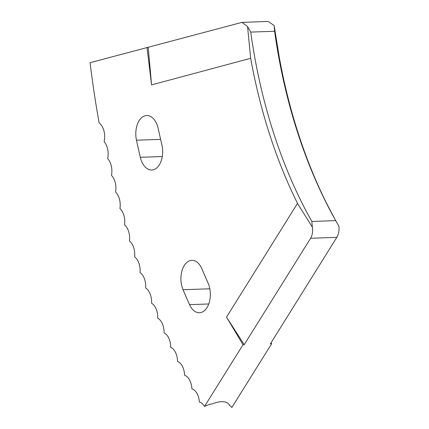 <?xml version="1.0" encoding="UTF-8"?>
<svg xmlns="http://www.w3.org/2000/svg" width="429" height="429" viewBox="0 0 429 429"><rect width="100%" height="100%" fill="white"/><g stroke="black" fill="none" stroke-linecap="round" stroke-linejoin="round"><path stroke-width="0.64" d="M271.058 342.766L271.637 343.731L231.821 407.55A15.637 8.317 149.2 0 0 229.676 405.63A18.056 9.604 149.2 0 0 229.274 404.794A18.056 9.604 149.2 0 0 221.493 401.662A18.056 9.604 149.2 0 0 212.848 403.759A18.056 9.604 -30.8 0 0 204.526 406.413A14.388 8.757 -92 0 0 199.367 402.059A14.388 8.757 -92 0 0 191.87 388.83A14.388 8.757 -92 0 0 184.593 375.289A14.388 8.757 -92 0 0 177.531 361.443A14.388 8.757 -92 0 0 170.694 347.302A14.388 8.757 -92 0 0 164.082 332.877A14.388 8.757 -92 0 0 157.706 318.184A14.388 8.757 -92 0 0 151.566 303.223A14.388 8.757 -92 0 0 145.667 288.015A14.388 8.757 -92 0 0 140.015 272.565A14.388 8.757 -92 0 0 134.615 256.885A14.388 8.757 -92 0 0 129.467 240.985A14.388 8.757 -92 0 0 124.576 224.882A14.388 8.757 -92 0 0 119.948 208.58A14.388 8.757 -92 0 0 115.589 192.101A14.388 8.757 -92 0 0 111.492 175.45A14.388 8.757 -92 0 0 107.674 158.639A14.388 8.757 -92 0 0 104.124 141.677A14.388 8.757 -92 0 0 99.158 123.01A660.917 402.343 -92 0 1 90.079 62.693L241.956 22.372L247.549 26.48L250.659 58.312L151.555 84.883L147.024 47.426M181.151 282.368A18.983 11.556 -92 0 0 183.06 289.731A607.389 369.755 -92 0 0 189.543 304.644A18.983 11.556 -92 0 0 199.442 312.746A18.983 11.556 -92 0 0 209.272 302.365A18.983 11.556 -92 0 0 208.011 282.904A569.428 346.648 -92 0 1 201.93 268.919A18.983 11.556 -92 0 0 191.827 260.355A18.983 11.556 -92 0 0 181.151 282.368M136.02 137.527A18.983 11.556 -92 0 0 136.47 140.219A607.389 369.755 -92 0 0 140.315 157.309A18.983 11.556 -92 0 0 151.753 170.013A18.983 11.556 -92 0 0 161.862 144.777A569.428 346.648 -92 0 1 158.253 128.754A18.983 11.556 -92 0 0 146.697 115.519A18.983 11.556 -92 0 0 136.02 137.527M241.956 22.372L268.189 21.45L274.131 25.547L279.29 57.304A401.592 244.471 -92 0 0 326.126 202.381L334.556 218.517M250.708 32.095A398.6 242.653 -92 0 0 311.845 221.471L335.735 220.629A398.6 242.653 88 0 1 334.18 217.852A398.6 242.653 88 0 1 274.598 31.258L250.708 32.095L247.549 26.48M243.007 344.739L244.208 344.696L310.601 238.283C312.403 235.178 312.982 231.472 312.333 227.161L297.495 203.389L226.533 317.133L243.007 344.739L204.526 406.413M297.495 203.389A401.592 244.471 88 0 1 250.659 58.312M229.676 405.63L229.081 404.499M335.735 220.629L338.921 226.228C339.334 230.545 338.637 234.255 336.824 237.36L270.431 343.774L271.637 343.731M151.555 84.883L148.225 47.383M244.208 344.696L226.533 317.133M274.131 25.547L274.598 31.258M312.333 227.161L311.845 221.471M209.819 288.792L183.06 289.731M160.607 139.371L136.47 140.219M336.824 237.36L310.601 238.283M162.275 156.537L140.315 157.309M208.751 303.973L189.543 304.644"/></g></svg>
